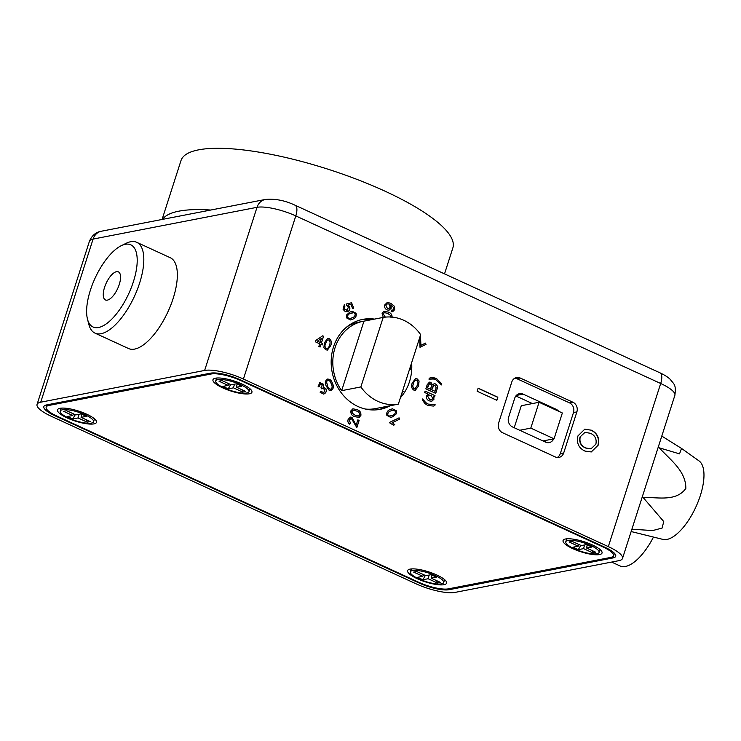<?xml version="1.0" encoding="UTF-8"?>
<svg xmlns="http://www.w3.org/2000/svg" width="741" height="741" viewBox="0 0 741 741"><rect width="100%" height="100%" fill="white"/><g stroke="black" fill="none" stroke-linecap="round" stroke-linejoin="round"><path stroke-width="1.11" d="M240.649 384.709A17.488 4.502 -162.2 0 0 215.687 380.976A17.488 4.502 -162.2 0 0 224.032 387.932A17.488 4.502 -162.2 0 0 248.995 391.665A17.488 4.502 -162.2 0 0 240.649 384.709M242.65 392.054L233.48 387.839L228.219 388.858L222.893 386.413L228.154 385.394L218.984 381.18L222.031 380.587L231.201 384.801L236.462 383.782L241.788 386.228L236.527 387.247L245.697 391.461L242.65 392.054L242.057 389.785M236.527 387.247L237.074 384.06M234.462 384.171L233.48 387.839M228.154 385.394L228.941 383.764M228.219 388.858L230.692 384.56M435.31 575.618A17.488 4.502 -162.2 0 0 410.347 571.876A17.488 4.502 -162.2 0 0 418.693 578.832A17.488 4.502 -162.2 0 0 443.646 582.574A17.488 4.502 -162.2 0 0 435.31 575.618M437.301 582.954L428.131 578.74L422.879 579.758L417.554 577.313L422.805 576.294L413.635 572.08L416.692 571.496L425.862 575.701L431.114 574.683L436.44 577.128L431.188 578.147L440.358 582.361L437.301 582.954L436.708 580.685M431.188 578.147L431.725 574.97M429.113 575.072L428.131 578.74M422.805 576.294L423.593 574.664M422.879 579.758L425.343 575.47M406.994 377.178L403.65 387.617M411.644 362.729A45.803 40.088 -101 0 1 400.409 397.713M390.285 405.707A45.803 40.088 -101 0 1 380.189 409.328A45.803 40.088 -101 0 1 357.949 406.503A45.803 40.088 -101 0 1 331.246 359.246A45.803 40.088 -101 0 1 362.766 319.38A45.803 40.088 -101 0 1 374.52 319.102M378.484 409.616A45.803 40.088 79 0 0 386.895 406.364M437.033 389.266L435.717 393.378L425.853 388.849L427.168 384.746L429.41 382.134L430.892 382.3L432.485 384.922L434.106 383.736L435.504 383.94C437.422 385.181 437.931 386.959 437.033 389.266L435.671 393.351M435.124 404.697L434.81 405.679L433.392 406.059L427.696 405.475L424.908 403.53L422.296 399.936L422.611 398.954L425.806 402.622L428.15 404.067L435.124 404.697L434.81 405.679M417.396 344.778L415.896 349.465M383.273 317.407L382.078 313.276L384.134 311.192M383.81 311.266L388.191 312.054C391.044 312.971 392.341 314.906 392.063 317.861M346.538 314.981L349.891 312.091L352.197 311.276L356.106 313.323C356.625 316.259 355.513 318.195 352.781 319.13L350.465 319.945L346.575 317.889L346.538 314.981M323.891 347.733L324.373 342.805L327.605 338.442L329.31 338.711C331.514 340.471 331.968 342.805 330.69 345.704L327.448 350.067L325.753 349.798L323.891 347.733M327.096 379.225C329.671 378.79 331.44 380.142 332.394 383.282C333.913 386.163 333.645 388.488 331.616 390.248L329.032 390.146L326.318 386.2C324.799 383.319 325.058 380.994 327.096 379.225L327.828 378.975M331.616 390.248L330.866 390.507L331.616 390.248M352.873 408.8L356.958 409.653C359.811 410.57 361.099 412.505 360.821 415.451L359.144 417.452L354.763 416.655C351.91 415.738 350.623 413.802 350.891 410.847L352.901 408.791L357.014 409.634C359.867 410.56 361.154 412.487 360.886 415.442L358.82 417.526M396.426 413.737L393.063 416.618L390.766 417.433L386.858 415.386C386.339 412.45 387.441 410.514 390.183 409.578L392.461 408.773L396.379 410.82L396.426 413.737L393.063 416.618M598.154 445.221L591.272 451.945L584.964 451.084C578.702 448.083 576.359 443.025 577.934 435.921L584.769 429.196L591.411 430.206C597.459 433.263 599.71 438.264 598.154 445.221L591.161 451.964M557.204 457.484A7.438 6.512 79 0 0 560.307 453.612L563.697 452.955L576.878 411.894L573.488 412.552A7.438 6.512 79 0 0 569.523 402.882L516.764 378.651A7.438 6.512 79 0 0 514.893 378.123M563.697 452.955A7.438 6.512 -101 0 1 558.946 457.419A7.438 6.512 -101 0 1 555.342 456.965L502.574 432.735A7.438 6.512 -101 0 1 498.61 423.055L511.79 382.004A7.438 6.512 -101 0 1 516.542 377.54A7.438 6.512 -101 0 1 520.154 377.993L516.764 378.651M569.523 402.882L572.913 402.224L520.154 377.993M572.913 402.224A7.438 6.512 -101 0 1 576.878 411.894M243.419 379.031L608.315 546.617L660.685 383.495L295.798 215.909L243.419 379.031A29.742 7.651 -162.2 0 0 204.636 370.444L257.007 207.323L93.088 239.074L40.718 402.196L204.636 370.444M497.85 397.222L496.859 400.307L477.139 391.248L478.13 388.164L497.85 397.222L496.674 400.223M419.073 380.985L418.591 385.904L415.349 390.266L413.645 390.007C411.45 388.238 410.986 385.904 412.265 383.004L415.506 378.642L417.211 378.92L419.073 380.985L418.591 385.904M389.701 422.333L399.075 417.841L399.612 419.165L392.313 422.666L394.786 424.658L393.675 425.186L390.053 423.185L389.701 422.333M351.512 418.702L349.27 419.962L350.373 422.852L349.798 424.195C348.066 423.083 347.51 421.49 348.14 419.415L350.382 417.081L351.947 417.294L356.152 425.204L357.866 419.851L359.135 420.434L356.838 427.594L351.512 418.702L350.576 418.591M319.704 382.773L323.585 384.273L323.196 387.071L326.031 388.895C326.688 391.137 326.105 392.767 324.271 393.786L323.447 394.064L320.056 392.165L321.131 391.443L323.826 392.684L324.827 389.507L322.14 388.284L321.39 388.821L321.038 387.599L322.391 384.801L320.177 383.847L319.288 386.607L318.046 386.922L319.704 382.773L320.445 382.523M323.354 392.841L323.826 392.684M322.604 388.127L321.335 388.83M320.594 383.708L319.288 386.607M320.103 347.038L318.843 346.464L319.695 343.796L315.397 341.823L315.851 340.415L322.696 335.83L323.576 336.238L321.418 342.972L322.678 343.555L322.224 344.954L320.964 344.38L320.103 347.038M343.102 309.423L344.278 304.708L344.954 306.052L344.046 308.969L347.26 310.164L348.427 306.839L346.714 305.311L346.343 303.995L351.567 302.745L353.772 308.117L352.67 308.636L350.91 304.329L348.159 304.949L349.585 306.709C350.271 308.904 349.724 310.507 347.937 311.516L345.399 311.72L343.102 309.423M346.51 310.414L347.26 310.164M394.703 309.645L392.619 311.757L391.155 311.646L391.48 310.183L392.656 310.146L393.591 309.034L393.684 307.7L390.822 304.884L391.267 308.145L389.025 310.22L387.024 309.914C385.024 308.867 384.273 307.2 384.764 304.903L387.219 302.513L390.739 303.236L394.481 306.329L394.703 309.645L392.591 311.757M391.48 310.183L392.656 310.146M420.36 334.358L420.934 345.306L425.51 343.111L426.029 344.389L419.99 347.279L419.814 337.257M434.995 395.62L434.541 397.028L433.457 396.528L433.976 399.242L431.771 401.261L429.187 400.844C427.011 399.908 426.121 398.232 426.52 395.814L428.326 394.166L424.686 392.498L425.13 391.091L434.995 395.62L434.504 397M436.384 378.382L441.793 383.931L441.479 384.912L435.94 379.79L433.411 378.994L428.965 379.16L429.28 378.179L430.79 377.79L436.384 378.382L441.793 383.931M674.875 395.324A29.742 7.651 -162.2 0 0 660.685 383.495A13.088 5.363 -65.3 0 0 659.935 372.806C664.834 375.15 668.299 377.354 670.299 379.438C674.115 384.598 676.246 384.209 674.875 395.324L622.505 558.445A29.742 7.651 -162.2 0 1 618.837 560.678L454.918 592.43A29.742 7.651 -162.2 0 1 416.127 583.843L51.24 416.257A29.742 7.651 -162.2 0 1 37.05 404.429A29.742 7.651 -162.2 0 1 40.718 402.196M604.925 547.275L240.028 379.688A22.61 5.817 -162.2 0 0 210.555 373.158L46.637 404.91A22.61 5.817 -162.2 0 0 43.849 406.605A22.61 5.817 -162.2 0 0 54.63 415.599L419.526 583.186A22.61 5.817 -162.2 0 0 449 589.716L612.918 557.954A22.61 5.817 -162.2 0 0 615.706 556.259A22.61 5.817 -162.2 0 0 604.925 547.275M371.13 319.76A45.803 40.088 79 0 0 361.08 319.751M544.922 441.831A7.438 6.512 79 0 0 545.765 440.413M532.427 403.576L515.866 395.972M622.505 558.445A29.742 7.651 -162.2 0 0 608.315 546.617M554.889 409.541L556.148 409.301L523.109 394.129L516.32 395.444M523.109 394.129A7.438 6.512 -101 0 0 519.497 393.666A7.438 6.512 -101 0 0 514.745 398.139L508.595 417.294A7.438 6.512 -101 0 0 512.559 426.973L545.598 442.145A7.438 6.512 -101 0 0 549.211 442.599A7.438 6.512 -101 0 0 553.675 438.885M560.307 453.612L573.488 412.552M556.148 409.301A7.438 6.512 -101 0 1 558.658 411.274M478.084 388.293L497.628 397.269M584.658 429.215L591.411 430.206M591.179 430.252C597.237 433.309 599.488 438.311 597.931 445.267M584.881 432.392L579.99 436.986C578.962 442.377 580.888 446.063 585.76 448.055L590.873 448.861M580.212 436.949C579.193 442.331 581.12 446.017 585.992 448.009L590.985 448.842L595.875 444.192C596.866 438.996 595.042 435.356 590.392 433.281L584.992 432.374L579.99 436.986M418.535 385.913L415.321 390.275M415.479 378.651L417.211 378.92M417.146 378.929L419.017 380.994M416.748 380.189C414.941 380.17 413.849 381.309 413.478 383.597C412.468 385.616 412.654 387.33 414.006 388.756L415.562 388.608M414.941 388.886L417.322 385.329C418.322 383.329 418.156 381.606 416.803 380.179L415.868 380.068M414.006 388.756L415.618 388.599M413.478 383.597L413.534 383.588C412.524 385.598 412.709 387.321 414.071 388.747M416.803 380.179C414.997 380.161 413.904 381.3 413.534 383.588M393.008 416.627L390.739 417.442M392.434 408.782L396.379 410.82M396.324 410.829L396.361 413.747M392.989 410.125L390.683 410.959C388.627 411.524 387.654 412.857 387.756 414.96L389.016 416.099L392.508 415.256C394.545 414.691 395.527 413.367 395.444 411.274L393.017 410.116L390.739 410.94C388.692 411.514 387.71 412.848 387.812 414.951L389.081 416.09L390.229 416.072M399.019 417.868L399.612 419.165M399.556 419.174L392.313 422.666M392.258 422.676L394.786 424.658M394.731 424.667L393.666 425.177M353.318 410.199L351.966 411.403L352.179 413.163L355.152 415.266L358.357 416.109L359.746 414.914C359.672 412.876 358.607 411.579 356.56 411.042L353.346 410.199L352.031 411.385L352.234 413.154L355.208 415.247L358.412 416.099M350.354 417.081L351.892 417.303L356.152 425.204M357.857 419.888L359.135 420.434M359.079 420.443L356.791 427.566M351.456 418.711L349.27 419.962M349.215 419.98L350.373 422.852M350.317 422.861L349.761 424.176M327.04 379.244C329.615 378.799 331.384 380.152 332.339 383.292C333.848 386.181 333.589 388.497 331.56 390.257M327.476 380.346L326.531 381.717L327.429 385.653C328.041 387.988 329.263 389.164 331.107 389.173M326.531 381.717L327.494 385.635C328.096 387.978 329.319 389.155 331.171 389.164L330.81 389.284M331.171 389.164C332.403 387.673 332.422 385.904 331.218 383.847C330.616 381.495 329.384 380.328 327.531 380.337L326.586 381.708M319.649 382.782L323.53 384.283L323.141 387.08L325.975 388.905C326.633 391.146 326.049 392.776 324.215 393.795L324.271 393.786M324.215 393.795L323.419 394.064M321.075 391.452L323.771 392.693M322.576 388.127L322.085 388.293M319.232 386.617L318.046 386.913M327.578 338.452L329.31 338.711M329.254 338.72C331.459 340.48 331.912 342.814 330.634 345.723L330.69 345.704M330.634 345.723L327.42 350.067M328.893 339.962L327.281 340.119L328.837 339.98L327.281 340.119L325.577 343.389C324.577 345.399 324.753 347.112 326.105 348.548L326.16 348.529C327.957 348.548 329.05 347.409 329.43 345.121C330.43 343.111 330.254 341.388 328.893 339.962L327.337 340.11L325.632 343.379C324.632 345.38 324.808 347.103 326.16 348.529L326.105 348.548M322.659 335.849L323.576 336.238M323.521 336.247L321.418 342.972M321.353 342.981L322.678 343.555M322.622 343.565L322.178 344.935M320.056 347.02L320.964 344.38M321.418 338.452L317.352 341.147L320.149 342.388L321.418 338.452L317.407 341.138L320.149 342.388M352.17 311.285L356.106 313.323M356.041 313.332C356.569 316.277 355.458 318.213 352.725 319.139L350.437 319.945M347.464 317.454L349.928 318.602L352.216 317.769C354.272 317.204 355.245 315.861 355.143 313.758L353.883 312.628L350.391 313.462C348.353 314.027 347.372 315.36 347.464 317.454L349.9 318.602M352.67 312.646L350.447 313.452C348.409 314.017 347.436 315.351 347.52 317.444M344.232 304.736L344.954 306.052M344.898 306.061L344.046 308.969M343.991 308.988L347.205 310.173M351.512 302.754L353.772 308.117M353.707 308.126L352.67 308.627M348.159 304.949L350.91 304.329M348.103 304.968L349.585 306.709M349.53 306.718C350.215 308.914 349.669 310.516 347.881 311.526L347.937 311.516M347.881 311.526L347.02 311.822M383.755 311.276L388.191 312.054M388.136 312.063C390.989 312.989 392.285 314.925 392.008 317.87M390.933 317.324L390.72 315.555L387.747 313.462L384.542 312.609L383.162 313.804L385.255 317.139M383.162 313.804L385.32 317.129M384.486 312.619L383.217 313.795M391.424 310.192L392.6 310.155L391.424 310.192M391.267 308.145L390.822 304.884M391.211 308.154L388.997 310.22M387.191 302.513L390.739 303.236M390.683 303.254L394.481 306.329M394.425 306.339L394.647 309.655M387.386 308.497L388.784 308.719L390.257 307.237L388.951 304.023L387.413 303.856L385.885 305.329L387.386 308.497L388.756 308.728M385.885 305.329L387.441 308.488M387.413 303.856L385.941 305.311M417.368 344.889L415.905 349.446M420.304 334.367L420.934 345.306M425.464 343.139L426.029 344.389M425.973 344.398L419.99 347.27M434.754 405.697L433.365 406.068M422.555 398.964L424.158 401.038M424.102 401.048L425.806 402.622M425.742 402.632L428.15 404.067M428.094 404.086L435.069 404.706M433.976 399.242L433.457 396.528M433.92 399.251L431.744 401.261M425.121 391.128L434.939 395.629M429.011 395.018L427.631 396.259L429.585 399.455L431.475 399.807L432.892 398.575L431.04 395.416L429.039 395.018L427.687 396.25L429.641 399.445L431.447 399.807M429.382 382.134L430.892 382.3M430.836 382.31L432.485 384.922M434.078 383.745L435.504 383.94M435.449 383.949C437.366 385.2 437.875 386.969 436.977 389.275M432.383 387.339L431.605 389.747L435.078 391.313L436.162 387.756L434.995 385.468L433.902 385.329L431.66 389.738L435.078 391.313M428.103 385.746L427.437 387.839L430.521 389.22L431.549 385.589L430.521 383.903L429.465 383.764L427.492 387.821L430.521 389.22M429.465 383.764L428.159 385.737M433.902 385.329L432.438 387.33M441.738 383.94L441.441 384.857M430.762 377.799L433.235 377.595M433.179 377.614L436.329 378.392M653.469 537.068A44.979 18.432 114.7 0 1 625.515 566.448A44.979 18.432 114.7 0 1 620.032 565.939L611.612 562.076M107.343 300.133A15.459 6.336 -65.3 0 0 118.532 286.526A15.459 6.336 -65.3 0 0 118.365 271.864A15.459 6.336 -65.3 0 0 116.476 271.688A15.459 6.336 -65.3 0 0 105.296 285.285A15.459 6.336 -65.3 0 0 105.463 299.957A15.459 6.336 -65.3 0 0 107.343 300.133M125.266 244.308A45.21 18.534 -65.3 0 0 121.2 245.725A45.21 18.534 -65.3 0 0 95.07 278.171A45.21 18.534 -65.3 0 0 87.484 319.13A45.21 18.534 -65.3 0 0 98.553 327.503A45.21 18.534 -65.3 0 0 133.389 281.747A45.21 18.534 -65.3 0 0 125.266 244.308M121.2 245.725L126.127 243.307A49.971 20.489 114.7 0 1 130.62 241.742A49.971 20.489 114.7 0 1 136.714 242.307A49.971 20.489 114.7 0 1 137.252 289.712A49.971 20.489 114.7 0 1 101.1 333.7A49.971 20.489 114.7 0 1 95.005 333.126A49.971 20.489 114.7 0 1 88.864 324.447L87.484 319.13M95.005 333.126L128.536 348.529A49.971 20.489 -65.3 0 0 134.63 349.094A49.971 20.489 -65.3 0 0 170.782 305.116A49.971 20.489 -65.3 0 0 170.245 257.711L136.714 242.307M539.077 402.28L530.788 428.122L554.055 438.811L562.354 412.978L539.077 402.28L521.275 405.735L514.217 427.724M554.055 438.811L543.005 440.951M530.788 428.122L519.728 430.262M242.168 384.097A20.461 5.261 -162.2 0 0 213.862 378.744A20.461 5.261 -162.2 0 0 222.726 387.867A20.461 5.261 -162.2 0 0 243.502 393.823A20.461 5.261 -162.2 0 0 251.773 390.915A20.461 5.261 -162.2 0 0 242.168 384.097M592.272 544.894A20.461 5.261 -162.2 0 0 563.966 539.531A20.461 5.261 -162.2 0 0 572.821 548.655A20.461 5.261 -162.2 0 0 593.597 554.611A20.461 5.261 -162.2 0 0 601.877 551.702A20.461 5.261 -162.2 0 0 592.272 544.894M436.829 575.007A20.461 5.261 -162.2 0 0 408.523 569.644A20.461 5.261 -162.2 0 0 417.387 578.767A20.461 5.261 -162.2 0 0 438.153 584.723A20.461 5.261 -162.2 0 0 446.434 581.815A20.461 5.261 -162.2 0 0 436.829 575.007M86.725 414.21A20.461 5.261 -162.2 0 0 58.419 408.847A20.461 5.261 -162.2 0 0 67.283 417.98A20.461 5.261 -162.2 0 0 88.059 423.926A20.461 5.261 -162.2 0 0 96.339 421.027A20.461 5.261 -162.2 0 0 86.725 414.21M211.185 374.001L48.962 405.429A22.61 5.817 -162.2 0 0 46.174 407.124A22.61 5.817 -162.2 0 0 56.955 416.118L418.887 582.343A22.61 5.817 -162.2 0 0 448.37 588.863L610.593 557.445A22.61 5.817 -162.2 0 0 613.381 555.75A22.61 5.817 -162.2 0 0 602.6 546.756L240.658 380.531A22.61 5.817 -162.2 0 0 211.185 374.001L211.5 373.019M590.744 545.506A17.488 4.502 -162.2 0 0 565.791 541.764A17.488 4.502 -162.2 0 0 574.127 548.72A17.488 4.502 -162.2 0 0 599.089 552.462A17.488 4.502 -162.2 0 0 590.744 545.506M592.744 552.842L583.575 548.627L578.323 549.646L572.997 547.201L578.249 546.182L569.079 541.977L572.135 541.384L581.305 545.589L586.557 544.579L591.883 547.025L586.631 548.044L595.801 552.249L592.744 552.842L592.152 550.572M586.631 548.044L587.168 544.857M584.556 544.959L583.575 548.627M578.249 546.182L579.036 544.552M578.323 549.646L580.787 545.357M409.347 369.861L410.19 369.694L409.43 369.611M410.19 369.694A44.025 38.523 79 0 0 410.282 366.962M355.8 321.501L357.681 322.372M383.18 317.426L360.867 386.941A44.025 38.523 79 0 0 398.343 404.151L420.656 334.636A44.025 38.523 79 0 0 383.18 317.426L363.961 321.149A44.025 38.523 79 0 0 363.173 321.288L358.653 322.168A44.025 38.523 79 0 0 347.029 326.753M365.322 409.032A44.025 38.523 79 0 0 375.391 408.606L379.911 407.726A44.025 38.523 79 0 0 380.707 407.569M398.343 404.151L379.123 407.874A44.025 38.523 79 0 0 379.911 407.726M401.696 393.703A44.025 38.523 79 0 0 403.16 391.591L402.548 391.044M360.867 386.941L341.647 390.664A44.025 38.523 79 0 1 363.173 321.288M363.961 321.149L341.647 390.664M85.206 414.821A17.488 4.502 -162.2 0 0 60.243 411.088A17.488 4.502 -162.2 0 0 68.589 418.044A17.488 4.502 -162.2 0 0 93.551 421.777A17.488 4.502 -162.2 0 0 85.206 414.821M87.206 422.166L78.037 417.952L72.775 418.971L67.45 416.525L72.711 415.506L63.541 411.292L66.588 410.699L75.758 414.914L81.019 413.895L86.345 416.34L81.084 417.359L90.263 421.573L87.206 422.166L86.614 419.897M81.084 417.359L81.63 414.173M79.018 414.284L78.037 417.952M72.711 415.506L73.498 413.876M72.775 418.971L75.249 414.673M210.75 210.036A142.772 36.717 -162.2 0 0 178.914 211.157A142.772 36.717 -162.2 0 0 162.529 219.382M444.526 273.874L452.881 247.855A142.772 36.717 -162.2 0 0 357.431 179.572A142.772 36.717 -162.2 0 0 198.597 149.849A142.772 36.717 -162.2 0 0 180.999 160.556L162.084 219.466M631.147 531.538L662.963 539.411A43.33 17.765 -65.3 0 0 688.732 519.987A43.33 17.765 -65.3 0 0 703.95 476.63A43.33 17.765 -65.3 0 0 699.022 460.902L681.868 448.685M631.888 529.213L652.664 530.565L662.121 528.055L663.732 521.525L643.114 497.489C657.239 497.016 676.033 502.083 685.833 488.449C686.027 470.563 669.531 459.466 659.37 447.86L658.184 447.314M659.37 447.86L679.525 453.872L681.516 448.435L661.787 436.088M643.114 497.489L642.206 497.072M89.42 241.307C91.94 235.416 95.95 232.053 101.443 231.211A13.088 11.458 79 0 0 93.088 239.074A29.742 7.651 -162.2 0 0 89.42 241.307L37.05 404.429M295.038 205.22A13.088 5.363 -65.3 0 1 295.798 215.909A29.742 7.651 -162.2 0 0 257.007 207.323A13.088 11.458 79 0 1 265.371 199.459C275.161 198.551 285.053 200.468 295.038 205.22L659.935 372.806M419.684 582.695L419.526 583.186M449.333 588.678L449 589.716M54.797 415.071L54.63 415.599M614.428 553.258L612.918 557.954M49.295 404.401L48.962 405.429M602.6 546.756L602.748 546.274M240.816 380.05L240.658 380.531M216.631 378.04L215.687 380.976M249.939 388.729L248.995 391.665M411.292 568.94L410.347 571.876M444.591 579.629L443.646 582.574M101.443 231.211L265.371 199.459M46.174 407.124L46.896 404.864M613.381 555.75L614.243 553.064M566.726 538.827L565.791 541.764M600.034 549.526L599.089 552.462M61.188 408.152L60.243 411.088M94.496 418.841L93.551 421.777"/></g></svg>
